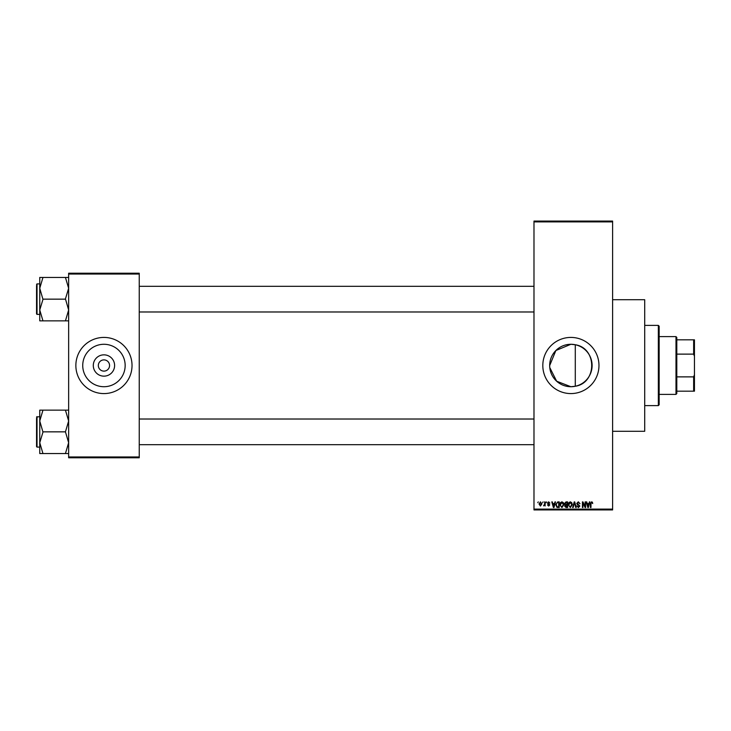 <?xml version="1.0" encoding="UTF-8"?>
<svg xmlns="http://www.w3.org/2000/svg" width="731" height="731" viewBox="0 0 731 731"><rect width="100%" height="100%" fill="white"/><g stroke="black" fill="none" stroke-linecap="round" stroke-linejoin="round"><path stroke-width="1.1" d="M549.785 367.592L556.657 381.226L570.893 386.717A21.217 21.217 0 0 0 592.11 365.5A21.217 21.217 0 0 0 570.893 344.283A21.217 21.217 0 0 0 549.675 365.5A21.217 21.217 0 0 0 570.893 386.717L575.288 386.251C597.145 383.035 597.181 347.993 575.288 344.749L570.893 344.283L555.871 350.524L549.675 365.546M570.893 337.42A28.08 28.08 0 0 0 542.813 365.5A28.08 28.08 0 0 0 570.893 393.58A28.08 28.08 0 0 0 598.972 365.5A28.08 28.08 0 0 0 570.893 337.42M612.615 299.71L644.705 299.71L644.705 431.29L612.615 431.29M103.948 376.154A10.654 10.654 0 0 1 93.294 365.5A10.654 10.654 0 0 1 103.948 354.846A10.654 10.654 0 0 1 114.603 365.5A10.654 10.654 0 0 1 103.948 376.154M103.948 359.88A5.62 5.62 0 0 0 98.329 365.5A5.62 5.62 0 0 0 103.948 371.12A5.62 5.62 0 0 0 109.559 365.5A5.62 5.62 0 0 0 103.948 359.88M103.948 344.283A21.217 21.217 0 0 0 82.731 365.5A21.217 21.217 0 0 0 103.948 386.717A21.217 21.217 0 0 0 125.156 365.5A21.217 21.217 0 0 0 103.948 344.283M103.948 337.42A28.08 28.08 0 0 0 75.86 365.5A28.08 28.08 0 0 0 103.948 393.58A28.08 28.08 0 0 0 132.028 365.5A28.08 28.08 0 0 0 103.948 337.42M542.594 502.7L543.106 501.895L542.594 502.7M544.632 504.015L544.632 501.895L545.143 501.895L545.143 505.98L544.632 505.322L543.544 505.834L544.632 504.015M546.094 502.7L546.605 501.895L546.094 502.7M547.409 503.138L548.643 501.822L549.886 503.138L548.606 502.407L547.921 503.038L549.813 504.883L548.661 506.053L547.482 504.883L548.643 505.468L549.301 504.966L547.409 503.138M554.527 503.568L554.966 501.895L555.505 501.895L553.952 507.506L553.413 507.506L551.786 501.895L552.316 501.895L552.764 503.568L554.527 503.568M561.92 501.822L563.391 502.7L563.893 504.628L561.92 507.579L559.955 504.701L560.458 502.681L561.92 501.822M570.308 501.822L571.779 502.7L572.282 504.628L570.308 507.579L568.343 504.701L568.846 502.681L570.308 501.822M591.598 501.822L592.393 502.215L592.704 503.568L591.571 502.48L591.023 502.901L590.95 507.506L590.438 507.506L590.438 503.696L591.598 501.822M533.986 509.114L612.615 509.114L612.615 509.918L533.986 509.918L533.986 221.082L612.615 221.082L612.615 221.886L533.986 221.886M612.615 509.114L612.615 221.886M588.958 503.568L589.396 501.895L589.926 501.895L588.373 507.506L587.843 507.506L586.207 501.895L586.746 501.895L587.185 503.568L588.958 503.568M585.12 506.391L585.12 501.895L585.622 501.895L585.622 507.506L585.083 507.506L582.927 503.01L582.927 507.506L582.415 507.506L582.415 501.895L582.963 501.895L585.12 506.391M576.732 503.449L578.322 501.822L580.012 503.714L578.276 502.48L577.243 503.44L579.866 506.044L578.413 507.579L576.878 505.907L578.395 506.93L579.19 505.45L577.499 504.783L576.732 503.449M572.62 507.506L574.219 501.895L574.721 501.895L576.238 507.506L575.708 507.506L574.502 502.553L573.15 507.506L572.62 507.506M564.478 503.54L566.032 501.895L567.612 501.895L567.612 507.506L566.022 507.506L564.624 506.099L565.173 504.92L564.478 503.54M555.798 504.737L557.726 501.895L559.224 501.895L559.224 507.506L556.985 507.405L555.798 504.737M539.021 503.979L540.437 501.822L541.863 503.933L540.437 506.053L539.021 503.979M537.778 502.7L538.29 501.895L537.778 502.7M68.641 273.23L139.246 273.23L139.246 274.034L68.641 274.034L68.641 273.23M139.246 456.966L139.246 457.77L68.641 457.77L68.641 456.966L139.246 456.966L139.246 274.034M68.641 456.966L68.641 274.034M588.309 505.861L588.784 504.226L587.358 504.226L588.071 506.921L588.309 505.861M570.299 506.93L571.77 504.618L570.317 502.48L568.855 504.71L569.065 505.98L570.299 506.93M567.101 506.857L567.101 505.176L565.602 505.231L565.127 506.007L567.101 506.857M567.101 504.518L567.101 502.553L565.492 502.617L564.981 503.54L567.101 504.518M561.911 506.93L563.382 504.618L561.929 502.48L560.467 504.71L560.677 505.98L561.911 506.93M558.712 506.857L558.712 502.553L557.79 502.553L556.51 503.367L556.309 504.737L557.077 506.738L558.712 506.857M553.879 505.861L554.354 504.226L552.938 504.226L553.641 506.921L553.879 505.861M540.456 505.468L541.351 503.942L540.428 502.407L539.533 503.942L540.456 505.468M658.348 405.614L658.348 325.386L659.152 326.19L659.152 404.81L658.348 405.614L644.705 405.614M658.348 325.386L644.705 325.386M575.288 344.749L575.288 386.251M39.757 421.001L39.757 442.703L42.965 432.112L39.757 421.001L42.965 410.146L39.757 410.146L39.757 421.001M39.757 416.606L36.55 417.09L37.034 416.606L37.034 447.098L36.55 446.614L36.55 418.214M68.641 410.146L65.434 410.146L68.641 421.001L65.434 431.847L42.965 431.847M65.434 410.146L42.965 410.146M65.434 431.847L68.641 442.703L65.434 453.558L42.965 453.558L39.757 442.703L39.757 453.558L42.965 453.558M65.434 453.558L68.641 453.558M675.992 336.616L676.796 337.42L676.796 393.58L675.992 394.384L675.992 336.616L659.152 336.616M676.796 339.824L694.45 339.824L694.45 391.176L693.646 391.176L693.646 376.876L694.45 374.72M676.796 376.876L693.646 376.876M694.45 356.28L693.646 354.124L693.646 339.824M676.796 354.124L693.646 354.124M676.796 391.176L693.646 391.176M68.641 277.442L65.434 277.442L68.641 288.297L65.434 298.888L68.641 309.999L65.434 320.854L42.965 320.854L39.757 309.999L42.965 299.408L39.757 288.297L42.965 277.442L39.757 277.442L39.757 320.854L42.965 320.854M39.757 283.902L37.034 283.902L37.034 314.394L36.55 313.91L36.55 285.51M65.434 277.442L42.965 277.442M65.434 299.153L42.965 299.153M65.434 320.854L68.641 320.854M37.034 447.098L39.757 447.098M533.986 444.686L139.246 444.686M533.986 419.018L139.246 419.018M139.246 286.314L533.986 286.314M139.246 311.982L533.986 311.982M675.992 394.384L659.152 394.384M37.034 314.394L39.757 314.394M37.034 283.902L36.55 284.386L37.034 283.902"/></g></svg>
